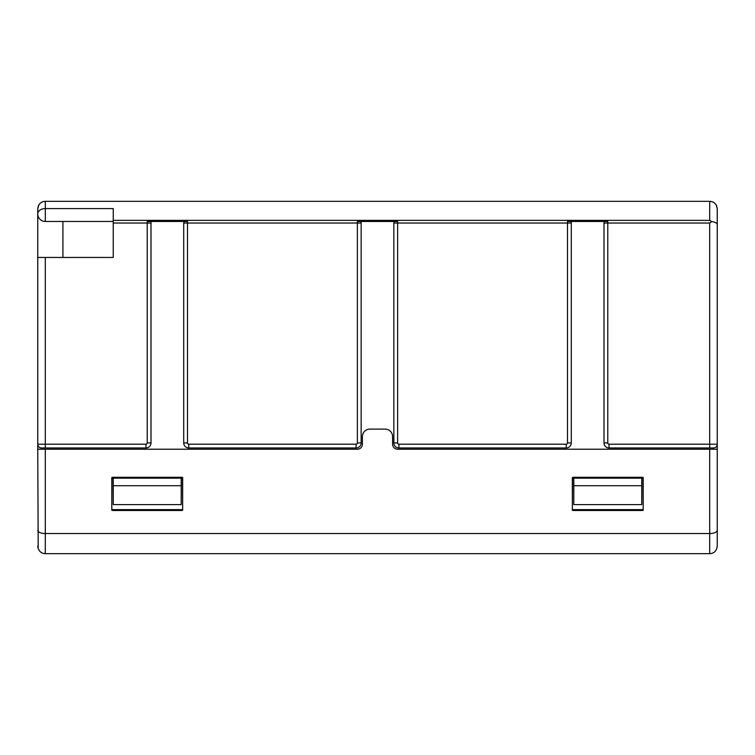<?xml version="1.0" encoding="UTF-8"?>
<svg xmlns="http://www.w3.org/2000/svg" width="755" height="755" viewBox="0 0 755 755"><rect width="100%" height="100%" fill="white"/><g stroke="black" fill="none" stroke-linecap="round" stroke-linejoin="round"><path stroke-width="1.13" d="M712.39 201.83L709.7 201.33C714.107 201.576 716.618 204.095 717.25 208.88L717.25 546.12C716.618 550.905 714.107 553.424 709.7 553.67C714.107 553.424 716.618 550.905 717.25 546.12M604.717 221.47A3.775 2.671 0 0 0 604 223.027L604 442.93A5.03 5.03 0 0 0 609.03 447.97L713.475 447.97A3.775 3.775 0 0 0 717.25 444.195L717.25 449.225L717.25 444.195L609.03 444.195A1.255 1.255 0 0 1 607.775 442.93L607.775 221.47L567.505 221.47L571.28 221.47L567.505 221.47L567.505 442.93A1.255 1.255 0 0 1 566.25 444.195L398.895 444.195A1.255 1.255 0 0 1 397.63 442.93L397.63 221.47L357.37 221.47L357.37 442.93A1.255 1.255 0 0 1 356.105 444.195L188.75 444.195A1.255 1.255 0 0 1 187.495 442.93L187.495 221.47L147.225 221.47L147.225 442.93A1.255 1.255 0 0 1 145.97 444.195L45.3 444.195L45.3 257.455L113.25 257.455L113.25 208.578L45.3 208.578A7.55 5.342 180 0 0 37.75 213.92L37.75 257.455L45.3 257.455M717.25 218.45L717.25 243.61M45.3 204.322L45.3 201.33L709.7 201.33A7.55 7.55 0 0 1 710.219 201.349M716.637 205.898L716.117 204.907M714.919 203.425L713.758 202.519L714.919 203.425M571.28 221.47L571.28 223.027L571.28 221.47L567.505 221.47M361.145 221.47L361.145 223.027L361.145 221.47L357.37 221.47M113.25 223.027L151 223.027L151 221.47L151 442.93A5.03 5.03 0 0 1 145.97 447.97L41.525 447.97A3.775 3.775 0 0 1 37.75 444.195L37.75 449.225L37.75 444.195L37.75 449.225L357.37 449.225A5.03 5.03 0 0 0 362.4 444.195L362.4 436.645A7.55 7.55 0 0 1 369.95 429.095A7.55 7.55 0 0 0 362.4 436.645M37.75 235.956L37.75 208.88C38.382 204.095 40.893 201.576 45.3 201.33A7.55 7.55 0 0 0 38.363 205.907A7.55 7.55 0 0 1 45.3 201.33L45.3 221.47A7.55 7.55 0 0 1 37.75 213.92M45.3 447.97L45.3 444.195L37.75 444.195L37.75 257.455M716.457 205.511L717.25 208.88L717.25 213.92M113.25 221.47L45.3 221.47M62.92 257.455L62.92 221.47M183.72 223.027L361.145 223.027L361.145 442.93A5.03 5.03 0 0 1 356.105 447.97L188.75 447.97A5.03 5.03 0 0 1 183.72 442.93L183.72 223.027A3.775 2.671 0 0 1 184.428 221.47M570.572 221.47A3.775 2.671 180 0 1 571.28 223.027L571.28 442.93A5.03 5.03 0 0 1 566.25 447.97L398.895 447.97A5.03 5.03 0 0 1 393.855 442.93L393.855 223.027A3.775 2.671 0 0 1 394.572 221.47M573.8 504.595L641.75 504.595L641.75 485.72L573.8 485.72L573.8 504.595M113.25 504.595L181.2 504.595L181.2 485.72L113.25 485.72L113.25 504.595M181.2 477.283A4.653 4.653 0 0 1 182.653 477.519L182.653 510.276A4.653 4.653 0 0 1 181.2 510.503L113.25 510.503A4.653 4.653 0 0 1 111.797 510.276L111.797 477.519A4.653 4.653 0 0 1 113.25 477.283L181.2 477.283L181.2 485.72M182.653 510.276L182.455 478.387A3.775 3.775 0 0 0 181.2 478.17L113.25 478.17L113.25 485.72M641.75 477.283A4.653 4.653 0 0 1 643.203 477.519L643.203 510.276A4.653 4.653 0 0 1 641.75 510.503L573.8 510.503A4.653 4.653 0 0 1 572.347 510.276L572.347 477.519A4.653 4.653 0 0 1 573.8 477.283L641.75 477.283L641.75 478.17L573.8 478.17L573.8 485.72M643.203 510.276L643.005 478.387A3.775 3.775 0 0 0 641.75 478.17L641.75 485.72M38.694 205.218L37.75 208.88M712.361 201.821L709.7 201.33L709.7 220.366L711.767 221.583L709.7 223.027L709.7 447.97M151 223.027A3.775 2.671 180 0 0 150.283 221.47M711.767 221.583C715.127 222.036 716.957 223.046 717.25 224.594M604 223.027L709.7 223.027M571.28 223.027L393.855 223.027M361.145 223.027A3.775 2.671 180 0 0 360.428 221.47M392.6 436.645A7.55 7.55 0 0 0 385.05 429.095A7.55 7.55 0 0 1 392.6 436.645L392.6 444.195A5.03 5.03 0 0 0 397.63 449.225L717.25 449.225M111.797 477.519L111.995 478.387A3.775 3.775 0 0 1 113.25 478.17L113.25 477.283M111.995 478.387L111.797 510.276M182.455 509.408A3.775 3.775 0 0 1 181.2 509.625L113.25 509.625A3.775 3.775 0 0 1 111.995 509.408M572.347 477.519L572.545 478.387A3.775 3.775 0 0 1 573.8 478.17L573.8 477.283M572.545 478.387L572.347 510.276M643.005 509.408A3.775 3.775 0 0 1 641.75 509.625L573.8 509.625A3.775 3.775 0 0 1 572.545 509.408M38.203 548.687L37.75 449.225M45.3 449.225L45.3 533.53L709.7 533.53L709.7 553.67L45.3 553.67L45.3 533.53C40.893 533.436 38.382 532.388 37.75 530.406M385.05 429.095L369.95 429.095M717.25 530.406C716.618 532.388 714.107 533.436 709.7 533.53L709.7 449.225M37.75 530.416L38.297 531.567M40.09 532.671L40.666 532.879M45.3 553.67C40.893 553.424 38.382 550.905 37.75 546.12M182.455 478.387L182.653 477.519M643.005 478.387L643.203 477.519M361.145 442.93L357.37 442.93M356.105 447.97L356.105 444.195M188.75 447.97L188.75 444.195M183.72 442.93L187.495 442.93M151 442.93L147.225 442.93M145.97 447.97L145.97 444.195M709.7 220.366L113.25 220.366M609.03 447.97L609.03 444.195M604 442.93L607.775 442.93M571.28 442.93L567.505 442.93M566.25 447.97L566.25 444.195M398.895 447.97L398.895 444.195M393.855 442.93L397.63 442.93M181.2 510.503L181.2 509.625M113.25 510.503L113.25 509.625M641.75 510.503L641.75 509.625M573.8 510.503L573.8 509.625"/></g></svg>
